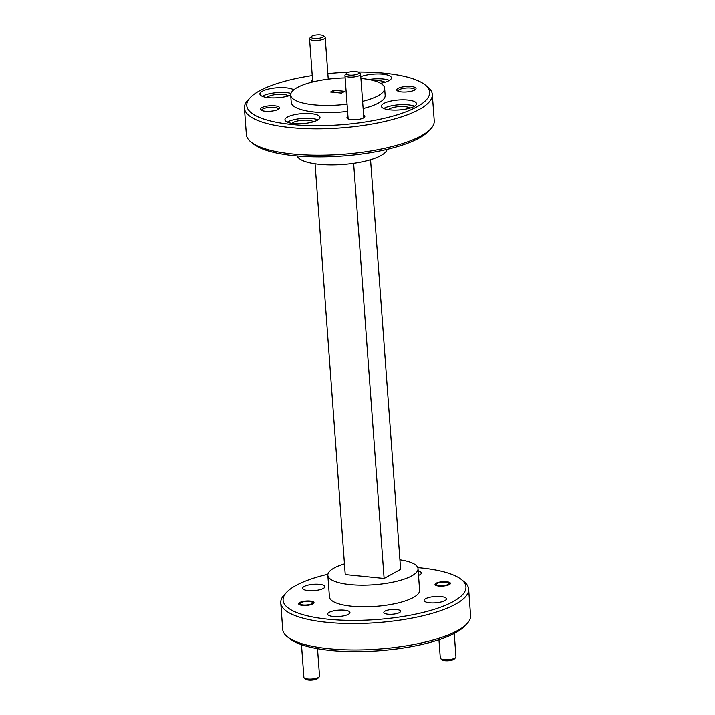 <?xml version="1.0" encoding="UTF-8"?>
<svg xmlns="http://www.w3.org/2000/svg" width="715" height="715" viewBox="0 0 715 715"><rect width="100%" height="100%" fill="white"/><g stroke="black" fill="none" stroke-linecap="round" stroke-linejoin="round"><path stroke-width="1.07" d="M311.865 36.17A6.283 1.788 -4.2 0 0 311.248 36.626A6.283 1.788 -4.2 0 0 314.797 38.53A6.283 1.788 -4.2 0 0 322.662 37.26A6.283 1.788 -4.2 0 0 323.207 35.75A6.283 1.788 -4.2 0 0 317.925 34.892A6.283 1.788 -4.2 0 0 311.865 36.17M323.207 35.75L324.807 37.01A7.847 2.234 175.8 0 1 325.2 37.645A7.847 2.234 175.8 0 1 324.127 38.896A7.847 2.234 175.8 0 1 315.395 40.514A7.847 2.234 175.8 0 1 309.55 38.789A7.847 2.234 175.8 0 1 309.854 38.11L311.248 36.626M347.276 72.751A6.283 1.788 -4.2 0 0 346.65 73.207A6.283 1.788 -4.2 0 0 350.198 75.102A6.283 1.788 -4.2 0 0 358.072 73.833A6.283 1.788 -4.2 0 0 358.617 72.322A6.283 1.788 -4.2 0 0 353.326 71.473A6.283 1.788 -4.2 0 0 347.276 72.751M358.617 72.322L360.208 73.582A7.847 2.234 175.8 0 1 360.61 74.217A7.847 2.234 175.8 0 1 359.529 75.468A7.847 2.234 175.8 0 1 350.806 77.095A7.847 2.234 175.8 0 1 344.952 75.37A7.847 2.234 175.8 0 1 345.256 74.682L346.65 73.207M319.239 676.891L317.844 678.374A6.283 1.788 175.8 0 1 317.228 678.83A6.283 1.788 175.8 0 1 311.168 680.108A6.283 1.788 175.8 0 1 305.877 679.25L304.286 677.99A7.847 2.234 -4.2 0 0 310.891 679.062A7.847 2.234 -4.2 0 0 318.461 677.462A7.847 2.234 -4.2 0 0 319.239 676.891A7.847 2.234 -4.2 0 0 319.542 676.211L317.523 648.684M301.489 644.689L303.884 677.355A7.847 2.234 -4.2 0 0 304.286 677.99M300.917 602.691A6.283 1.788 -4.2 0 0 300.291 603.147A6.283 1.788 -4.2 0 0 303.839 605.042A6.283 1.788 -4.2 0 0 311.713 603.773A6.283 1.788 -4.2 0 0 312.258 602.262A6.283 1.788 -4.2 0 0 306.967 601.404A6.283 1.788 -4.2 0 0 300.917 602.691M455.652 657.577L454.257 659.051A6.283 1.788 175.8 0 1 453.641 659.507A6.283 1.788 175.8 0 1 447.581 660.785A6.283 1.788 175.8 0 1 442.299 659.936L440.699 658.676A7.847 2.234 -4.2 0 0 447.313 659.739A7.847 2.234 -4.2 0 0 454.874 658.14A7.847 2.234 -4.2 0 0 455.652 657.577A7.847 2.234 -4.2 0 0 455.956 656.888L454.24 633.472M438.956 639.764L440.297 658.041A7.847 2.234 -4.2 0 0 440.699 658.676M437.33 583.369A6.283 1.788 -4.2 0 0 436.704 583.824A6.283 1.788 -4.2 0 0 440.252 585.728A6.283 1.788 -4.2 0 0 448.126 584.459A6.283 1.788 -4.2 0 0 448.671 582.948A6.283 1.788 -4.2 0 0 443.38 582.09A6.283 1.788 -4.2 0 0 437.33 583.369M466.931 623.721L464.696 626.09A91.681 26.062 175.8 0 1 330.464 650.444A91.681 26.062 175.8 0 1 290.058 638.915L287.502 636.895A94.192 26.768 -4.2 0 0 329.016 648.737A94.192 26.768 -4.2 0 0 466.931 623.721A94.192 26.768 -4.2 0 0 470.568 615.49L468.629 589.08A94.192 26.768 175.8 0 1 422.199 615.919A94.192 26.768 175.8 0 1 327.077 622.327A94.192 26.768 175.8 0 1 280.763 602.87A94.192 26.768 175.8 0 1 284.4 594.648L286.635 592.279A91.681 26.062 -4.2 0 0 328.176 619.217A91.681 26.062 -4.2 0 0 432.066 609.993A91.681 26.062 -4.2 0 0 461.273 579.454A91.681 26.062 -4.2 0 0 420.867 567.925A91.681 26.062 -4.2 0 0 417.801 567.639M461.273 579.454L463.829 581.474A94.192 26.768 175.8 0 1 468.629 589.08M430.6 128.986L428.365 131.346A91.681 26.062 175.8 0 1 294.133 155.7A91.681 26.062 175.8 0 1 253.727 144.171L251.171 142.16A94.192 26.768 -4.2 0 0 292.685 154.002A94.192 26.768 -4.2 0 0 430.6 128.986A94.192 26.768 -4.2 0 0 434.237 120.755L432.298 94.335A94.192 26.768 175.8 0 1 385.868 121.184A94.192 26.768 175.8 0 1 290.746 127.583A94.192 26.768 175.8 0 1 244.432 108.135A94.192 26.768 175.8 0 1 248.069 99.912L250.304 97.544A91.681 26.062 -4.2 0 0 291.845 124.482A91.681 26.062 -4.2 0 0 395.735 115.258A91.681 26.062 -4.2 0 0 424.942 84.719A91.681 26.062 -4.2 0 0 384.536 73.189A91.681 26.062 -4.2 0 0 358.009 72.001M424.942 84.719L427.499 86.73A94.192 26.768 175.8 0 1 432.298 94.335M363.631 115.312A8.982 2.556 175.8 0 1 364.498 117.251A8.982 2.556 175.8 0 1 363.613 117.895A8.982 2.556 175.8 0 1 354.953 119.727A8.982 2.556 175.8 0 1 347.392 118.502A8.982 2.556 175.8 0 1 347.973 116.465M278.457 109.243A8.41 2.395 -4.2 0 0 278.457 109.082A8.41 2.395 -4.2 0 0 274.319 107.339A8.41 2.395 -4.2 0 0 262.834 108.966A8.41 2.395 -4.2 0 0 261.681 110.307A8.41 2.395 -4.2 0 0 261.708 110.468M261.663 107.661A9.67 2.753 175.8 0 1 273.791 105.704A9.67 2.753 175.8 0 1 279.252 108.626A9.67 2.753 175.8 0 1 278.296 109.332A9.67 2.753 175.8 0 1 268.974 111.299A9.67 2.753 175.8 0 1 260.832 109.985A9.67 2.753 175.8 0 1 261.663 107.661M328.221 78.739A8.982 2.556 175.8 0 1 328.82 79.043M414.87 89.92A8.41 2.395 -4.2 0 0 414.879 89.759A8.41 2.395 -4.2 0 0 410.741 88.025A8.41 2.395 -4.2 0 0 399.247 89.652A8.41 2.395 -4.2 0 0 398.094 90.993A8.41 2.395 -4.2 0 0 398.121 91.154M398.076 88.338A9.67 2.753 175.8 0 1 410.204 86.39A9.67 2.753 175.8 0 1 415.665 89.312A9.67 2.753 175.8 0 1 414.709 90.01A9.67 2.753 175.8 0 1 405.387 91.985A9.67 2.753 175.8 0 1 397.245 90.662A9.67 2.753 175.8 0 1 398.076 88.338M446.634 581.751A7.722 2.199 -4.2 0 0 438.831 582.278A7.722 2.199 -4.2 0 0 435.024 584.477A7.722 2.199 -4.2 0 0 438.822 586.077A7.722 2.199 -4.2 0 0 446.625 585.549A7.722 2.199 -4.2 0 0 450.432 583.351A7.722 2.199 -4.2 0 0 446.634 581.751M396.476 609.511A8.41 2.395 -4.2 0 0 387.977 610.083A8.41 2.395 -4.2 0 0 383.83 612.478A8.41 2.395 -4.2 0 0 387.968 614.212A8.41 2.395 -4.2 0 0 396.468 613.64A8.41 2.395 -4.2 0 0 400.615 611.245A8.41 2.395 -4.2 0 0 396.476 609.511M310.221 601.074A7.722 2.199 -4.2 0 0 302.418 601.592A7.722 2.199 -4.2 0 0 298.611 603.8A7.722 2.199 -4.2 0 0 302.409 605.391A7.722 2.199 -4.2 0 0 310.212 604.863A7.722 2.199 -4.2 0 0 314.019 602.665A7.722 2.199 -4.2 0 0 310.221 601.074M407.827 100.02A17.58 4.996 -4.2 0 0 390.068 101.217A17.58 4.996 -4.2 0 0 381.399 106.222A17.58 4.996 -4.2 0 0 390.05 109.851A17.58 4.996 -4.2 0 0 407.8 108.662A17.58 4.996 -4.2 0 0 416.47 103.648A17.58 4.996 -4.2 0 0 407.827 100.02M414.477 106.213A17.58 4.996 -4.2 0 0 408.176 104.819A17.58 4.996 -4.2 0 0 383.749 108.466M380.55 83.262A17.58 4.996 -4.2 0 0 391.436 77.783A17.58 4.996 -4.2 0 0 382.784 74.154A17.58 4.996 -4.2 0 0 360.789 76.63M389.443 80.348A17.58 4.996 -4.2 0 0 383.142 78.954A17.58 4.996 -4.2 0 0 368.806 79.481M293.767 89.804A17.58 4.996 -4.2 0 0 286.331 87.811A17.58 4.996 -4.2 0 0 268.572 89.009A17.58 4.996 -4.2 0 0 259.903 94.023A17.58 4.996 -4.2 0 0 268.554 97.651A17.58 4.996 -4.2 0 0 290.692 95.122M290.951 93.334A17.58 4.996 -4.2 0 0 286.679 92.619A17.58 4.996 -4.2 0 0 262.253 96.266M311.365 113.676A17.58 4.996 -4.2 0 0 293.606 114.874A17.58 4.996 -4.2 0 0 284.945 119.888A17.58 4.996 -4.2 0 0 293.588 123.516A17.58 4.996 -4.2 0 0 311.347 122.319A17.58 4.996 -4.2 0 0 320.007 117.305A17.58 4.996 -4.2 0 0 311.365 113.676M318.014 119.87A17.58 4.996 -4.2 0 0 311.713 118.484A17.58 4.996 -4.2 0 0 287.287 122.131M345.139 77.881A47.092 13.388 -4.2 0 0 290.692 95.077L291.219 102.281A47.092 13.388 -4.2 0 0 314.377 112.014A47.092 13.388 -4.2 0 0 347.597 111.343M363.131 108.519A47.092 13.388 -4.2 0 0 385.153 95.39L384.625 88.177A47.092 13.388 -4.2 0 0 361.468 78.453A47.092 13.388 -4.2 0 0 360.914 78.4M290.692 95.077A47.092 13.388 -4.2 0 0 313.849 104.801A47.092 13.388 -4.2 0 0 347.07 104.14M362.603 101.316A47.092 13.388 -4.2 0 0 384.625 88.177M344.451 563.894A45.215 12.852 -4.2 0 0 327.845 575.271L329.427 596.882A45.215 12.852 -4.2 0 0 351.664 606.222A45.215 12.852 -4.2 0 0 397.326 603.147A45.215 12.852 -4.2 0 0 419.607 590.259L418.025 568.648A45.215 12.852 -4.2 0 0 399.926 559.818M327.845 575.271A45.215 12.852 -4.2 0 0 350.073 584.602A45.215 12.852 -4.2 0 0 395.735 581.536A45.215 12.852 -4.2 0 0 418.025 568.648M292.042 123.329A11.181 3.173 175.8 0 1 308.478 120.272A11.181 3.173 175.8 0 1 313.492 121.756M266.999 97.463A11.181 3.173 175.8 0 1 283.444 94.407A11.181 3.173 175.8 0 1 288.458 95.89M374.097 80.706A11.181 3.173 175.8 0 1 379.906 80.75A11.181 3.173 175.8 0 1 384.92 82.225M388.495 109.663A11.181 3.173 175.8 0 1 404.94 106.615A11.181 3.173 175.8 0 1 409.954 108.09M344.46 610.208A11.181 3.173 -4.2 0 0 333.172 610.968A11.181 3.173 -4.2 0 0 327.658 614.149A11.181 3.173 -4.2 0 0 333.154 616.464A11.181 3.173 -4.2 0 0 344.442 615.704A11.181 3.173 -4.2 0 0 349.957 612.514A11.181 3.173 -4.2 0 0 344.46 610.208M440.914 596.551A11.181 3.173 -4.2 0 0 429.626 597.311A11.181 3.173 -4.2 0 0 424.12 600.493A11.181 3.173 -4.2 0 0 429.617 602.799A11.181 3.173 -4.2 0 0 440.905 602.039A11.181 3.173 -4.2 0 0 446.41 598.857A11.181 3.173 -4.2 0 0 440.914 596.551M319.417 584.343A11.181 3.173 -4.2 0 0 308.129 585.102A11.181 3.173 -4.2 0 0 302.624 588.293A11.181 3.173 -4.2 0 0 308.12 590.599A11.181 3.173 -4.2 0 0 319.408 589.839A11.181 3.173 -4.2 0 0 324.914 586.649A11.181 3.173 -4.2 0 0 319.417 584.343M387.092 149.39A45.215 12.852 175.8 0 1 319.212 164.316A45.215 12.852 175.8 0 1 297.199 155.986M341.547 93.075L344.782 91.288L333.771 90.179L330.536 91.976L341.547 93.075M333.923 92.315L333.771 90.179M418.516 575.387A11.181 3.173 -4.2 0 0 421.376 572.992A11.181 3.173 -4.2 0 0 418.195 571.044M280.763 602.87L282.702 629.289A94.192 26.768 -4.2 0 0 287.502 636.895M327.908 574.243A91.681 26.062 -4.2 0 0 286.635 592.279M244.432 108.135L246.371 134.554A94.192 26.768 -4.2 0 0 251.171 142.16M348.706 72.179A91.681 26.062 -4.2 0 0 327.845 73.582M312.249 75.54A91.681 26.062 -4.2 0 0 250.304 97.544M312.187 82.073A8.982 2.556 175.8 0 1 311.99 81.93A8.982 2.556 175.8 0 1 312.562 79.883M370.549 159.74L400.623 569.346L384.116 578.48L345.238 574.574L315.074 163.815M353.63 163.342L384.116 578.48M312.714 81.939L309.55 38.789M328.248 79.115L325.2 37.645M348.151 118.931L344.952 75.37M363.81 117.787L360.61 74.217M300.291 603.147L299.049 604.461M312.258 602.262L313.671 603.389M436.704 583.824L435.471 585.138M448.671 582.948L450.084 584.066"/></g></svg>
